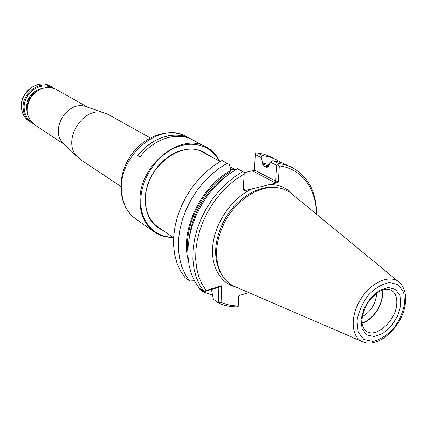 <?xml version="1.0" encoding="UTF-8"?>
<svg xmlns="http://www.w3.org/2000/svg" width="427" height="427" viewBox="0 0 427 427"><rect width="100%" height="100%" fill="white"/><g stroke="black" fill="none" stroke-linecap="round" stroke-linejoin="round"><path stroke-width="0.64" d="M150.24 137.884L108.442 114.569L104.748 113.006C83.148 104.909 60.677 141.7 77.746 157.216L80.826 159.789L120.654 186.327M86.782 106.905L85.806 106.574C67.61 99.79 49.025 130.219 63.377 143.301L64.119 144.022M87.77 107.241L56.364 89.494C46.479 85.277 37.859 88.117 30.493 98.007C25.054 109.077 26.469 118.049 34.736 124.914L64.867 144.748M32.836 123.451L30.749 122.293C26.122 119.09 23.586 114.42 23.149 108.277C21.777 92.878 40.335 79.571 52.211 87.145L54.197 88.474M31.022 121.535C26.858 118.423 24.579 114.03 24.19 108.362C22.914 93.817 40.159 81.029 51.662 87.738M208.766 155.391L204.117 152.22L198.849 150.085L193.095 149.066L187.021 149.204L180.792 150.512L174.579 152.962L168.574 156.495L162.943 161.022L157.867 166.413L153.485 172.503L149.941 179.126L147.331 186.076L145.73 193.148L145.18 200.135C145.671 215.144 151.601 225.232 162.965 230.393M219.179 160.968C211.221 145.255 191.76 139.496 173.309 148.639C154.852 157.659 140.675 180.53 140.755 201.17C140.515 222.163 154.825 237.439 172.679 237.108M219.633 161.214C216.537 154.889 212.032 150.139 206.108 146.957C181.085 131.505 138.578 165.345 139.987 201.09C140.291 214.866 145.047 225.13 154.248 231.882C159.778 235.699 166.066 237.535 173.106 237.401M206.108 146.957L192.524 139.821C177.258 131.335 153.853 138.588 139.987 157.051L137.745 155.711C151.564 137.318 174.921 130.107 190.17 138.583L191.333 139.229M205.019 153.384L203.556 152.54C181.598 138.791 144.214 168.43 145.372 199.831C145.612 212.043 149.84 221.122 158.049 227.063L159.468 227.975M190.239 138.738L190.122 138.679C174.91 130.219 151.617 137.414 137.825 155.754M235.341 169.941L230.665 169.22M220.183 161.507L201.944 151.745M156.608 225.99L173.618 237.759M362.208 316.706C370.092 312.233 374.837 305.273 376.449 295.82L376.555 293.216M361.963 322.876C371.389 320.383 381.097 307.643 382.128 296.477L381.925 290.179M362 323.212C371.57 320.618 381.38 307.696 382.432 296.375L382.245 290.061M398.231 281.494L292.975 194.835C287.691 190.036 281.206 187.549 273.515 187.373C257.364 187.122 238.287 199.436 226.967 217.994C215.507 238.602 213.511 257.07 220.989 273.387C224.655 280.149 229.833 284.782 236.515 287.291L361.68 341.344M291.892 167.363L281.809 162.735L272.821 160.68L278.265 163.386L285.348 164.817L291.892 167.363C308.193 176.388 316.466 192.059 316.701 214.37M238.864 295.98L238.207 306.372L236.771 306.864C230.169 306.864 224.02 305.551 218.33 302.908L221.069 302.359C226.331 304.697 231.994 305.887 238.052 305.935L238.463 296.813M268.583 165.596L262.685 164.427L263.224 165.671L267.729 167.95L270.376 162.132L272.821 160.68M316.471 214.183C316.348 188.846 301.761 168.51 279.306 165.916L278.383 181.347L275.607 181.085L276.536 165.217L278.046 164.625L278.265 163.386M276.536 165.217L270.376 162.132M280.897 162.431L275.778 159.415L270.238 157.168L262.242 155.428L261.255 157.568L255.266 154.569L254.503 170.063L254.257 170.699L253.195 171.243L274.887 182.623L275.607 181.085L254.503 170.063M269.138 164.518L262.744 163.253L261.255 157.568M262.685 164.427L262.744 163.253M279.306 165.916L278.046 164.625M238.052 305.935L238.207 306.372M243.966 174.115L235.784 179.425L227.981 185.868L220.716 193.324L214.151 201.645L208.419 210.65L203.647 220.161L199.927 229.972L197.338 239.873L195.918 249.667L195.683 259.146L196.633 268.129L198.726 276.44L201.902 283.928L206.081 290.461L204.074 291.636L199.644 284.98L196.249 277.304L193.981 268.759L192.913 259.493L193.073 249.694L194.482 239.558L197.125 229.299L200.946 219.131L205.878 209.273L211.813 199.943L218.629 191.333L226.171 183.637L234.274 176.997L242.766 171.558L244.223 172.433L243.262 189.85L244.644 190.661L252.042 188.862C232.838 197.733 216.201 220.855 213.078 243.198C209.876 265.573 220.268 283.822 236.868 287.44M244.223 172.433L243.689 188.793L243.262 189.85M211.413 289.437L213.415 299.268L218.33 302.908L218.859 288.268L218.384 287.446L204.074 291.636L199.179 288.017L194.749 281.382L191.349 273.744L189.07 265.242L187.981 256.029L188.126 246.283L189.503 236.211L192.113 226.016L195.897 215.923L200.786 206.134L206.684 196.874L213.452 188.334L220.946 180.696L229.005 174.12L237.455 168.729L242.766 171.558M227.148 163.237L218.779 168.526L210.81 174.99L203.401 182.505L196.719 190.917L190.906 200.044L186.097 209.689L182.382 219.649L179.836 229.715L178.513 239.664L178.417 249.293L179.537 258.41L181.833 266.832L185.243 274.401L189.673 280.987L184.918 277.475L180.488 270.91L177.077 263.374L174.766 254.994L173.629 245.931L173.709 236.355L175.006 226.465L177.52 216.468L181.197 206.577L185.969 196.996L191.739 187.939L198.374 179.596L205.739 172.14L213.671 165.729L221.992 160.488L229.48 164.678L230.991 170.485C200.546 186.348 179.698 230.858 188.355 260.545M230.991 170.485L230.943 171.675C204.101 186.017 184.213 223.23 187.891 251.877M194.408 280.752L189.673 280.987M206.081 290.461L221.682 285.78L221.069 302.359M218.384 287.446L221.682 285.78M199.105 287.921L199.083 288.657L203.86 292.196L212.518 295.164M203.86 292.196L204.101 291.63M248.77 292.58L239.883 295.329L238.634 296.285M275.778 159.415L268.663 155.956L263.966 154.248L256.953 152.797L262.242 155.428M255.266 154.569L255.501 153.384L256.953 152.797M293.274 195.08C287.366 188.126 279.536 184.613 269.784 184.56L276.942 182.82L278.383 181.347M269.784 184.56L252.042 188.862M243.764 189.209L244.959 189.876L244.223 189.716L243.689 188.793M254.508 169.919L253.478 170.533L244.404 172.631M30.749 122.293L29.057 121.177C24.44 117.985 21.91 113.326 21.467 107.198C20.085 91.848 38.595 78.589 50.45 86.153L52.211 87.145M27.264 112.488L26.426 107.988C26.97 97.543 32.126 91.052 41.899 88.522M27.355 106.51C27.91 99.907 31 94.847 36.621 91.335M154.248 231.882L135.738 218.87C126.632 212.192 121.882 202.136 121.476 188.702C119.816 153.843 161.305 121.199 186.081 136.432L190.17 138.583M396.688 304.809C397.366 297.79 395.583 292.917 391.335 290.184C383.985 287.2 375.947 291.684 367.215 303.64C360.569 316.866 360.249 326.068 366.265 331.245C375.984 338.344 395.333 321.307 396.688 304.809M400.734 305.284L400.019 295.783L395.567 289.399L388.175 287.462L379.277 290.456L370.679 297.859L364.162 308.177L361.087 319.263L362.059 328.833L366.804 334.971L374.308 336.529L383.051 333.311L391.351 326.009L397.638 316.039L400.734 305.284M404.593 303.923L403.766 292.527L398.45 284.83L389.589 282.455C382.395 283.838 375.37 287.995 368.522 294.924C362.512 303.037 358.664 311.635 356.983 320.709L358.178 332.206L363.916 339.545L372.936 341.381C380.03 339.695 386.835 335.478 393.352 328.731C399.08 320.955 402.826 312.687 404.593 303.923M399.539 282.578C390.502 273.744 371.17 281.799 360.479 299.53C349.59 317.133 351.256 338.008 363.238 342.016C379.48 348.555 403.392 325.032 405.415 302.951C406.36 294.208 404.406 287.414 399.539 282.578M404.545 304.334L404.855 302.215M268.3 166.647L263.224 165.671M275.826 187.485L271.785 187.181C255.848 186.93 237.049 199.062 225.894 217.338C214.605 237.642 212.646 255.842 220.028 271.935L222.141 275.394M226.091 176.324C207.068 189.188 192.257 213.447 189.497 236.248M276.942 182.82L274.887 182.623M244.959 189.876L244.644 190.661M217.807 287.515L218.859 288.268M253.195 171.243L253.478 170.533M63.377 143.301L77.746 157.216M85.806 106.574L104.748 113.006M29.057 121.177C24.366 117.921 21.793 113.219 21.35 107.06C19.962 91.73 38.398 78.536 50.45 86.153M135.738 218.87C118.968 207.276 115.952 179.436 129.082 158.214C141.967 136.843 168.105 126.808 186.081 136.432M230.03 166.781L235.619 169.775M222.163 275.426L220.989 273.387M275.863 187.485L273.515 187.373M254.257 170.699L254.503 170.085"/></g></svg>
